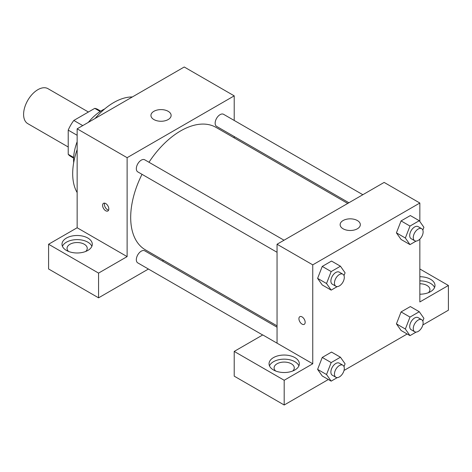 <?xml version="1.0" encoding="UTF-8"?>
<svg xmlns="http://www.w3.org/2000/svg" width="472" height="472" viewBox="0 0 472 472"><rect width="100%" height="100%" fill="white"/><g stroke="black" fill="none" stroke-linecap="round" stroke-linejoin="round"><path stroke-width="0.71" d="M88.417 112.017L47.973 88.671A20.196 11.658 120 0 0 32.415 94.081A20.196 11.658 120 0 0 23.6 114.401A20.196 11.658 120 0 0 27.783 123.646L68.222 146.993M82.736 125.599L73.815 120.448L94.76 108.353A27.122 15.659 120 0 1 97.846 109.463L100.731 111.132M73.644 157.447L68.222 154.32A27.122 15.659 120 0 0 70.723 156.438L73.608 158.102M68.222 154.32L68.222 130.13A27.122 15.659 120 0 1 73.815 120.448M77.148 135.287L68.222 130.13M100.182 111.486L94.76 108.353M73.691 162.633A40.386 23.317 -60 0 1 77.148 141.718M88.311 122.384A40.386 23.317 -60 0 1 104.695 108.932M77.148 192.57A58.056 33.518 -60 0 1 77.148 149.589M95.126 118.448A58.056 33.518 -60 0 1 132.349 96.955M48.586 244.242L98.565 273.099L127.121 256.609L77.148 227.758L48.586 244.242L48.586 268.975L98.565 297.832L148.426 269.04M77.148 227.758L77.148 128.826L184.239 67L234.212 95.851L234.212 120.454M234.212 136.544L234.212 137.901M284.02 240.218L144.745 159.807A6.968 4.024 120 0 0 137.777 163.831A6.968 4.024 120 0 0 137.777 171.879L277.052 252.29M98.565 273.099L98.565 297.832M162.362 260.998L163.536 260.32M127.121 256.609L127.121 157.683L234.212 95.851M362.838 194.712L223.563 114.307A6.968 4.024 120 0 0 218.194 116.171A6.968 4.024 120 0 0 215.155 123.18A6.968 4.024 120 0 0 216.595 126.372L348.902 202.759M277.052 327.214L144.745 250.827A6.968 4.024 120 0 0 139.376 252.691A6.968 4.024 120 0 0 136.331 259.7A6.968 4.024 120 0 0 137.777 262.892L262.662 334.99M142.019 174.327A70.676 40.804 120 0 0 130.691 217.45A70.676 40.804 120 0 0 145.329 249.806L277.052 325.857M347.728 203.438L216.005 127.387A70.676 40.804 120 0 0 148.987 162.262M105.704 210.754A4.419 2.549 60 0 1 102.819 206.86A4.419 2.549 60 0 1 103.498 203.32A4.419 2.549 60 0 1 107.911 205.869A4.419 2.549 60 0 1 107.911 210.972A4.419 2.549 60 0 1 105.704 210.754M127.121 157.683L77.148 128.826M168.174 111.309A10.095 5.829 180 0 1 171.13 115.433A10.095 5.829 180 0 1 161.035 121.263A10.095 5.829 180 0 1 150.94 115.433A10.095 5.829 180 0 1 157.17 110.047A10.095 5.829 180 0 1 168.174 111.309M66.44 238.059A15.145 8.744 180 0 1 82.942 236.165A15.145 8.744 180 0 1 92.294 244.242A15.145 8.744 180 0 1 77.148 252.986A15.145 8.744 180 0 1 62.003 244.242A15.145 8.744 180 0 1 66.44 238.059M91.863 246.307A15.145 8.744 0 0 0 81.243 239.947A15.145 8.744 0 0 0 66.44 242.183A15.145 8.744 0 0 0 62.428 246.307M68.587 251.458A10.095 5.829 180 0 1 67.048 248.366A10.095 5.829 180 0 1 73.284 242.98A10.095 5.829 180 0 1 84.287 244.242A10.095 5.829 180 0 1 87.243 248.366A10.095 5.829 180 0 1 85.703 251.458M104.589 203.131A4.419 2.549 -120 0 0 107.504 209.715A4.419 2.549 -120 0 0 108.619 210.123M277.052 343.173L262.774 334.925L234.212 351.416L284.191 380.267L312.747 363.782L277.052 343.173L277.052 244.242L384.143 182.416L419.844 203.025L419.844 221.527M234.212 351.416L234.212 376.149L284.191 405L328.353 379.506M344.023 370.455L407.171 333.999M422.847 324.948L448.4 310.198L448.4 285.466L419.844 301.95L419.844 239.139M419.844 283.755A10.095 5.829 180 0 1 426.983 285.466A10.095 5.829 180 0 1 429.939 289.584A10.095 5.829 180 0 1 428.405 292.675M434.559 287.525A15.145 8.744 0 0 0 419.844 280.84M419.844 276.722A15.145 8.744 180 0 1 434.989 285.466A15.145 8.744 180 0 1 419.844 294.209M275.63 370.992A10.095 5.829 180 0 1 274.096 367.9A10.095 5.829 180 0 1 284.191 362.071A10.095 5.829 180 0 1 294.286 367.9A10.095 5.829 180 0 1 292.752 370.992M298.912 365.841A15.145 8.744 0 0 0 288.286 359.487A15.145 8.744 0 0 0 273.483 361.717A15.145 8.744 0 0 0 269.471 365.841M273.483 357.599A15.145 8.744 180 0 1 289.985 355.705A15.145 8.744 180 0 1 299.337 363.782A15.145 8.744 180 0 1 284.191 372.526A15.145 8.744 180 0 1 269.046 363.782A15.145 8.744 180 0 1 273.483 357.599M284.191 380.267L284.191 405M419.844 268.975L448.4 285.466M409.991 317.078L401.07 311.927L410.345 306.57L401.07 311.927L396.433 323.875L401.07 330.477L396.433 323.875L405.354 329.031L409.991 317.078L419.266 311.721L423.903 318.323L422.823 321.107M416.115 241.08L409.991 244.614L401.07 239.457L396.421 232.873L401.07 220.914L410.345 215.556L401.07 220.914L409.991 226.064L419.266 220.707L423.903 227.303L422.823 230.088M337.291 286.587L331.173 290.121L322.246 284.964L317.603 278.38M331.173 290.121L326.536 283.519L331.173 271.571L322.246 266.414L331.521 261.063L322.246 266.414L317.609 278.368L322.246 284.964M337.291 377.6L331.173 381.134L326.536 374.538L331.173 362.584L322.246 357.434L331.521 352.077L322.246 357.434L317.609 369.381L322.246 375.977L317.603 369.393M312.747 363.782L312.747 264.851L419.844 203.025M357.369 220.542A10.095 5.829 180 0 1 360.331 224.666A10.095 5.829 180 0 1 350.23 230.495A10.095 5.829 180 0 1 340.135 224.666A10.095 5.829 180 0 1 346.365 219.279A10.095 5.829 180 0 1 357.369 220.542M312.747 264.851L277.052 244.242M299.832 316.671A4.419 2.549 -120 0 0 299.159 320.217A4.419 2.549 -120 0 0 302.045 324.105A4.419 2.549 60 0 1 299.154 320.217A4.419 2.549 60 0 1 299.832 316.677A4.419 2.549 60 0 1 304.251 319.225A4.419 2.549 60 0 1 304.251 324.323A4.419 2.549 60 0 1 302.039 324.105A4.419 2.549 -120 0 0 304.251 324.323M331.173 271.571L340.448 266.214L345.085 272.81L344.005 275.595M342.861 274.197L339.291 272.132A6.968 4.024 120 0 0 333.922 274.002A6.968 4.024 120 0 0 330.884 281.011A6.968 4.024 120 0 0 332.329 284.203L335.899 286.262A6.968 4.024 120 0 0 342.861 282.238A6.968 4.024 120 0 0 342.861 274.197A6.968 4.024 120 0 0 337.492 276.061A6.968 4.024 120 0 0 334.453 283.07A6.968 4.024 120 0 0 335.899 286.262M326.536 283.519L317.609 278.368M340.448 266.214L331.521 261.063M409.991 244.614L405.354 238.018L409.991 226.064M421.685 228.69L418.115 226.625A6.968 4.024 120 0 0 412.746 228.495A6.968 4.024 120 0 0 409.702 235.504A6.968 4.024 120 0 0 411.147 238.696L414.717 240.755A6.968 4.024 120 0 0 421.685 236.732A6.968 4.024 120 0 0 421.685 228.69A6.968 4.024 120 0 0 416.316 230.554A6.968 4.024 120 0 0 413.271 237.563A6.968 4.024 120 0 0 414.717 240.755M401.07 239.457L396.433 232.861L405.354 238.018M419.266 220.707L410.345 215.556M331.173 362.584L340.448 357.227L345.085 363.823L344.005 366.608M342.861 365.21L339.291 363.145A6.968 4.024 120 0 0 333.922 365.015A6.968 4.024 120 0 0 330.884 372.024A6.968 4.024 120 0 0 332.329 375.216L335.899 377.276A6.968 4.024 120 0 0 342.861 373.252A6.968 4.024 120 0 0 342.861 365.21A6.968 4.024 120 0 0 337.492 367.074A6.968 4.024 120 0 0 334.453 374.084A6.968 4.024 120 0 0 335.899 377.276M331.173 381.134L322.246 375.977M326.536 374.538L317.609 369.381M340.448 357.227L331.521 352.077M416.115 332.093L409.991 335.627L405.354 329.031M421.685 319.703L418.115 317.638A6.968 4.024 120 0 0 412.746 319.509A6.968 4.024 120 0 0 409.702 326.518A6.968 4.024 120 0 0 411.147 329.71L414.717 331.769A6.968 4.024 120 0 0 421.685 327.745A6.968 4.024 120 0 0 421.685 319.703A6.968 4.024 120 0 0 416.316 321.568A6.968 4.024 120 0 0 413.271 328.577A6.968 4.024 120 0 0 414.717 331.769M409.991 335.627L401.07 330.477M419.266 311.721L410.345 306.57"/></g></svg>

